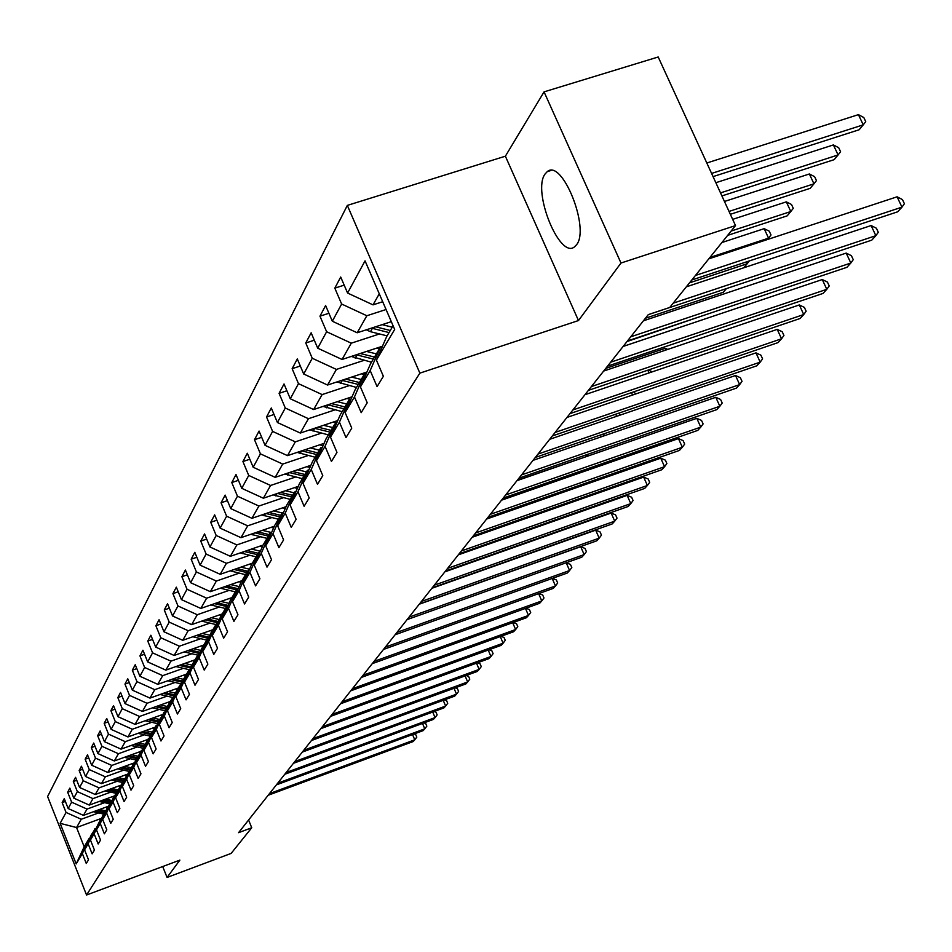 <?xml version="1.0" encoding="UTF-8"?>
<svg xmlns="http://www.w3.org/2000/svg" width="952" height="952" viewBox="0 0 952 952"><rect width="100%" height="100%" fill="white"/><g stroke="black" fill="none" stroke-linecap="round" stroke-linejoin="round"><path stroke-width="1.43" d="M576.567 244.735C590.192 228.373 562.025 158.365 547.233 171.657L544.996 174.097C532.097 191.411 559.586 259.396 574.496 246.865L576.567 244.735M347.337 205.394L47.6 796.55L86.549 895.011L419.868 373.136L347.337 205.394L505.381 156.199L578.483 320.55L620.99 263.026L544.056 91.868L505.381 156.199M544.056 91.868L658.201 56.989L735.515 225.588L620.99 263.026M90.44 840.009L100.912 818.577L76.553 827.538L84.192 846.78L88.976 838.712L82.348 853.575L86.275 863.488L88.512 859.811L84.561 849.862L88.155 843.829L92.142 853.861L94.438 850.088L90.44 840.009L94.129 833.809L98.175 843.984L100.531 840.104L96.473 829.882L100.269 823.516L104.363 833.821L106.802 829.835L102.673 819.482L106.576 812.925L110.741 823.373L113.24 819.267L109.052 808.772L113.062 802.036L117.298 812.615L119.869 808.403L115.609 797.752L119.75 790.814L124.046 801.548L126.687 797.205L122.368 786.423L126.628 779.271L130.995 790.16L133.72 785.686L129.329 774.749L133.708 767.383L138.147 778.427L140.956 773.809L136.493 762.719L141.015 755.126L145.525 766.324L148.417 761.576L143.883 750.319L148.548 742.5L153.129 753.853L156.116 748.962L151.499 737.526L156.306 729.47L160.971 740.989L164.053 735.944L159.365 724.341L164.327 716.011L169.063 727.721L172.252 722.497L167.469 710.727L172.598 702.124L177.429 714.012L180.713 708.621L175.858 696.662L181.142 687.784L186.068 699.851L189.46 694.282L184.51 682.144L189.983 672.957L194.993 685.214L198.504 679.454L193.458 667.114L199.123 657.618L204.216 670.077L207.857 664.115L202.716 651.584L208.571 641.755L213.772 654.417L217.532 648.241L212.296 635.496L218.365 625.321L223.66 638.185L227.564 631.795L222.221 618.848L228.516 608.304L233.906 621.382L237.952 614.754L232.514 601.593L239.023 590.657L244.533 603.961L248.722 597.094L243.176 583.695L249.936 572.342L255.552 585.885L259.908 578.756L254.243 565.119L261.264 553.338L267 567.13L271.522 559.716L265.727 545.841L273.022 533.596L278.888 547.638L283.589 539.927L277.675 525.802L285.255 513.08L291.241 527.372L296.131 519.352L290.086 504.965L297.976 491.72L304.104 506.285L309.186 497.944L303.01 483.271L311.233 469.491L317.492 484.33L322.787 475.643L316.469 460.685L325.037 446.321L331.451 461.446L336.972 452.39L330.499 437.147L339.436 422.152L346.004 437.575L351.764 428.126L345.136 412.573L354.465 396.925L361.201 412.656L367.222 402.779L360.427 386.917L370.185 370.554L377.075 386.619L383.37 376.29L376.409 360.094L394.675 329.452L365.044 260.848L347.587 293.049L340.709 277.032L334.818 288.147L344.196 285.148M82.348 853.575L76.196 863.904L60.143 823.349L66.057 812.449L62.154 802.619L65.367 801.441M334.818 288.147L341.637 304.033L332.319 321.229L325.608 305.532L319.967 316.171L326.619 331.736L317.706 348.182L311.149 332.807L305.759 342.982L312.244 358.25L303.7 374.005L297.31 358.928L292.133 368.686L298.476 383.656L290.289 398.769L284.029 383.965L279.079 393.331L285.279 408.015L277.413 422.51L271.296 407.992L266.536 416.976L272.605 431.399L265.049 445.322L259.075 431.066L254.493 439.705L260.431 453.854L253.172 467.242L247.318 453.247L242.915 461.541L248.722 475.441L241.749 488.317L236.013 474.572L231.776 482.557L237.465 496.206L230.753 508.606L225.136 495.099L221.054 502.787L226.624 516.21L220.162 528.146L214.652 514.865L210.725 522.279L216.187 535.476L209.952 546.983L204.561 533.929L200.765 541.081L206.12 554.04L200.099 565.143L194.815 552.315L191.162 559.205L196.41 571.962L190.602 582.683L185.414 570.046L181.88 576.71L187.032 589.264L181.427 599.605L176.334 587.182L172.919 593.62L177.976 605.972L172.55 615.968L167.552 603.735L164.256 609.958L169.218 622.12L163.982 631.783L159.067 619.752L155.878 625.761L160.757 637.733L155.688 647.086L150.868 635.234L147.774 641.053L152.57 652.846L147.655 661.902L142.919 650.216L139.932 655.857L144.644 667.471L139.885 676.241L135.232 664.734L132.328 670.196L136.957 681.644L132.352 690.14L127.77 678.8L124.962 684.095L129.52 695.365L125.045 703.611L120.547 692.437L117.822 697.566L122.296 708.681L117.965 716.678L113.538 705.658L110.896 710.644L115.299 721.592L111.098 729.351L106.731 718.486L104.173 723.33L108.504 734.123L104.422 741.656L100.139 730.946L97.651 735.646L101.912 746.297L97.949 753.603L93.724 743.048L91.309 747.606L95.509 758.113L91.654 765.218L87.501 754.793L85.144 759.232L89.286 769.597L85.537 776.499L81.444 766.217L79.159 770.525L83.229 780.759L79.587 787.471L75.553 777.332L73.328 781.521L77.35 791.612L73.804 798.145L69.829 788.125L67.663 792.207L71.626 802.179L68.175 808.534L64.26 798.645L62.154 802.619M735.515 225.588L669.744 307.46L648.3 314.612L238.571 832.679L251.745 827.752L248.591 820.017M84.561 849.862L91.225 834.928L95.545 828.526M108.587 806.189L83.455 815.376L87.025 809.081L104.601 802.667M94.867 828.775L88.155 843.829M68.175 808.534L83.455 815.376M71.626 802.179L87.025 809.081M94.129 833.809L101.626 818.315M114.835 795.765L89.286 805.083L92.963 798.609L110.765 792.123M73.804 798.145L89.286 805.083M77.35 791.612L92.963 798.609M96.473 829.882L103.292 814.579L107.862 807.82M121.261 785.067L95.283 794.515L99.056 787.863L117.12 781.306M107.136 808.081L100.269 823.516M79.587 787.471L95.283 794.515M83.229 780.759L99.056 787.863M102.673 819.482L109.575 803.976L114.276 797.026M127.865 774.059L101.447 783.639L105.339 776.808L123.641 770.168M113.526 797.3L106.576 812.925M85.537 776.499L101.447 783.639M89.286 769.597L105.339 776.808M109.052 808.772L116.037 793.064L120.88 785.924M133.839 763.04L107.79 772.465L111.789 765.432L130.353 758.72M120.107 786.197L113.062 802.036M91.654 765.218L107.79 772.465M95.509 758.113L111.789 765.432M115.609 797.752L122.689 781.842L127.675 774.488M140.718 751.426L114.311 760.969L118.429 753.722L137.266 746.927M126.878 774.785L119.75 790.814M97.949 753.603L114.311 760.969M101.912 746.297L118.429 753.722M122.368 786.423L129.531 770.299L134.66 762.731M147.798 739.49L121.035 749.129L125.259 741.668L144.371 734.801M133.851 763.028L126.628 779.271M104.422 741.656L121.035 749.129M108.504 734.123L125.259 741.668M129.329 774.749L136.588 758.411L141.872 750.604M155.093 727.185L127.949 736.943L132.304 729.256L151.701 722.306M141.027 750.914L133.708 767.383M111.098 729.351L127.949 736.943M115.299 721.592L132.304 729.256M136.493 762.719L143.847 746.154L149.297 738.121M162.602 714.524L135.065 724.377L139.551 716.463L159.246 709.43M148.429 738.431L141.015 755.126M117.965 716.678L135.065 724.377M122.296 708.681L139.551 716.463M143.883 750.319L151.332 733.528L156.949 725.245M170.337 701.469L142.407 711.442L147.036 703.278L167.028 696.15M156.057 725.567L148.548 742.5M125.045 703.611L142.407 711.442M129.52 695.365L147.036 703.278M151.499 737.526L159.055 720.509L164.851 711.965M178.321 688.01L149.976 698.102L154.748 689.676L175.061 682.465M163.922 712.298L156.306 729.47M132.352 690.14L149.976 698.102M136.957 681.644L154.748 689.676M159.365 724.341L167.016 707.086L172.038 698.601L173.002 698.256M186.556 674.123L157.782 684.333L162.709 675.646L183.343 668.34M172.038 698.601L164.327 716.011M139.885 676.241L157.782 684.333M144.644 667.471L162.709 675.646M167.469 710.727L175.227 693.223L180.416 684.464L181.415 684.107M195.041 659.796L165.838 670.125L170.932 661.152L191.887 653.762M180.416 684.464L172.598 702.124M147.655 661.902L165.838 670.125M152.57 652.846L170.932 661.152M175.858 696.662L183.724 678.907L189.079 669.863L190.102 669.494M203.811 645.004L174.156 655.464L179.416 646.194L200.717 638.697M189.079 669.863L181.142 687.784M155.688 647.086L174.156 655.464M160.757 637.733L179.416 646.194M184.51 682.144L192.482 664.115L198.028 654.762L199.087 654.393M212.867 629.724L182.748 640.303L188.187 630.724L209.845 623.143M198.028 654.762L189.983 672.957M163.982 631.783L182.748 640.303M169.218 622.12L188.187 630.724M193.458 667.114L201.55 648.824L207.286 639.161L208.381 638.768M222.232 613.933L191.638 624.643L197.254 614.73L219.281 607.043M207.286 639.161L199.123 657.618M172.55 615.968L191.638 624.643M177.976 605.972L197.254 614.73M202.716 651.584L210.927 633.009L216.854 623.001L217.996 622.608M231.919 597.606L200.824 608.435L206.643 598.189L229.051 590.395M216.854 623.001L208.571 641.755M181.427 599.605L200.824 608.435M187.032 589.264L206.643 598.189M212.296 635.496L220.626 616.646L226.766 606.281L227.956 605.877M241.939 580.696L210.344 591.668L216.366 581.053L239.154 573.163M226.766 606.281L218.365 625.321M190.602 582.683L210.344 591.668M196.41 571.962L216.366 581.053M222.221 618.848L230.681 599.7L237.036 588.967L238.262 588.538M252.316 563.203L220.186 574.306L226.421 563.31L249.626 555.313M237.036 588.967L228.516 608.304M200.099 565.143L220.186 574.306M206.12 554.04L226.421 563.31M232.514 601.593L241.094 582.136L247.687 571.01L248.96 570.569M263.073 545.068L230.396 556.313L236.858 544.913L260.479 536.809M247.687 571.01L239.023 590.657M209.952 546.983L230.396 556.313M216.187 535.476L236.858 544.913M243.176 583.695L251.887 563.917L258.73 552.374L260.051 551.922M274.354 526.23L240.975 537.666L247.675 525.837L271.736 517.626M258.73 552.374L249.936 572.342M220.162 528.146L240.975 537.666M226.624 516.21L247.675 525.837M254.243 565.119L263.085 545.032L270.19 533.049L271.57 532.573M286.076 506.678L251.947 518.304L258.908 506.036L283.422 497.706M270.19 533.049L261.264 553.338M230.753 508.606L251.947 518.304M237.465 496.206L258.908 506.036M265.727 545.841L274.712 525.409L282.101 512.961L283.529 512.473M298.25 486.377L263.347 498.217L270.582 485.472L295.56 477.023M282.101 512.961L273.022 533.596M241.749 488.317L263.347 498.217M248.722 475.441L270.582 485.472M277.675 525.802L286.802 505.024L294.477 492.089L295.965 491.577M310.899 465.29L275.188 477.345L282.708 464.088L308.174 455.52M294.477 492.089L285.255 513.08M253.172 467.242L275.188 477.345M260.431 453.854L282.708 464.088M290.086 504.965L299.368 483.83L307.353 470.371L308.9 469.848M324.061 443.37L287.492 455.639L295.31 441.847L321.3 433.16M307.353 470.371L297.976 491.72M265.049 445.322L287.492 455.639M272.605 431.399L295.31 441.847M303.01 483.271L312.435 461.779L320.753 447.761L322.371 447.214M337.758 420.558L300.308 433.053L308.448 418.702L334.961 409.884M320.753 447.761L311.233 469.491M277.413 422.51L300.308 433.053M285.279 408.015L308.448 418.702M316.469 460.685L326.06 438.812L334.723 424.199L336.413 423.628M352.038 396.805L313.636 409.538L322.133 394.58L349.194 385.643M334.723 424.199L325.037 446.321M290.289 398.769L313.636 409.538M298.476 383.656L322.133 394.58M330.499 437.147L340.245 414.87L349.289 399.626L351.062 399.043M366.925 372.053L327.548 385.036L336.401 369.424L364.033 360.356M349.289 399.626L339.436 422.152M303.7 374.005L327.548 385.036M312.244 358.25L336.401 369.424M345.136 412.573L355.06 389.892L364.485 373.981L366.341 373.374M382.454 346.23L342.042 359.463L351.288 343.172L379.527 333.962M364.485 373.981L354.465 396.925M317.706 348.182L342.042 359.463M326.619 331.736L351.288 343.172M360.427 386.917L370.518 363.819L380.372 347.183L382.323 346.552M391.32 321.669L357.19 332.772L366.841 315.743L386.072 309.519M380.372 347.183L370.185 370.554M332.319 321.229L357.19 332.772M341.637 304.033L366.841 315.743M376.409 360.094L386.679 336.556L393.081 325.762M382.704 301.736L373.017 304.866L379.277 293.811M347.587 293.049L373.017 304.866M162.697 866.546L167.076 877.447L231.134 853.408L251.745 827.752M167.076 877.447L179.869 860.12L86.549 895.011M578.483 320.55L419.868 373.136M88.976 838.712L89.643 838.462M98.591 812.913L81.253 819.255L76.553 827.538L60.143 823.349M84.192 846.78L76.196 863.904M66.057 812.449L81.253 819.255M319.967 316.171L328.916 313.279M305.759 342.982L314.303 340.209M292.133 368.686L300.308 366.008M279.079 393.331L286.897 390.76M266.536 416.976L274.033 414.501M254.493 439.705L261.693 437.313M242.915 461.541L249.829 459.233M231.776 482.557L238.416 480.32M221.054 502.787L227.433 500.633M210.725 522.279L216.866 520.197M200.765 541.081L206.679 539.058M191.162 559.205L196.85 557.253M181.88 576.71L187.365 574.818M172.919 593.62L178.214 591.787M164.256 609.958L169.373 608.185M155.878 625.761L160.817 624.036M147.774 641.053L152.558 639.387M139.932 655.857L144.549 654.238M132.328 670.196L136.802 668.625M124.962 684.095L129.293 682.572M117.822 697.566L122.011 696.079M110.896 710.644L114.954 709.192M104.173 723.33L108.111 721.913M97.651 735.646L101.471 734.278M91.309 747.606L95.021 746.273M85.144 759.232L88.75 757.935M79.159 770.525L82.657 769.264M73.328 781.521L76.731 780.283M67.663 792.207L70.972 791.005M695.46 275.461L901.961 207.143L897.7 211.796L691.818 279.983M708.812 258.849L897.093 196.802L901.961 207.143L904.4 203.728L902.46 199.599L897.093 196.802M381.895 301.998L383.144 302.772M713.06 176.608L859.132 129.769L863.238 124.855L858.43 114.645L706.812 162.994M858.43 114.645L863.809 117.536L865.737 121.618L863.238 124.855L711.596 173.419M673.183 303.176L875.852 235.679L871.77 240.142L648.264 314.66M689.51 282.851L747.153 263.752L743.798 267.762L686.321 286.838L871.116 225.541L875.852 235.679L878.291 232.288L876.399 228.23L871.116 225.541M630.736 336.818L850.826 263.038L846.911 267.322L627.463 340.959M643.397 320.812L846.197 253.089L850.826 263.038L853.254 259.67L851.409 255.695L846.197 253.089M366.246 329.82L370.459 331.689L387.083 335.866M382.18 324.644L392.236 327.179M721.913 195.922L834.154 159.662L838.081 154.95L833.393 144.93L715.856 182.701M371.47 328.119L389.035 332.581M390.272 330.499L375.576 326.786M833.393 144.93L838.7 147.715L840.58 151.725L838.081 154.95L720.521 192.887M351.252 356.453L371.47 362.212M366.579 351.431L376.397 353.894M376.647 348.135L379.408 348.825M730.351 214.307L810.188 188.329L813.96 183.819L809.378 173.978L724.46 201.467M356.334 354.787L373.339 359.071M374.517 357.071L360.272 353.501M809.378 173.978L814.614 176.667L816.447 180.606L813.96 183.819L729.018 211.427M610.672 362.2L826.8 289.313L823.04 293.418L607.531 366.163M623.12 346.457L822.278 279.543L826.8 289.313L829.228 285.957L827.419 282.066L822.278 279.543M591.406 386.56L803.726 314.541L800.108 318.492L588.384 390.368M603.651 371.066L799.311 304.949L803.726 314.541L806.142 311.221L804.369 307.389L799.311 304.949M572.902 409.943L781.532 338.793L778.058 342.601L570.01 413.608M584.956 394.711L777.225 329.38L781.532 338.793L783.936 335.497L782.211 331.736L777.225 329.38M336.889 381.954L356.5 387.452M351.645 377.087L361.224 379.479M361.51 373.838L364.188 374.505M727.673 235.358L787.173 215.866L790.803 211.522L786.328 201.86L732.659 219.365M341.827 380.324L358.297 384.441M359.428 382.525L345.6 379.075M786.328 201.86L791.493 204.466L793.278 208.333L790.803 211.522L731.136 231.05M323.097 406.409L342.149 411.669M337.317 401.696L346.683 404.017M346.992 398.483L350.288 399.293M767.395 239.547L768.55 238.155L764.182 228.659L721.913 242.534M327.904 404.814L343.862 408.777M344.957 406.932L331.534 403.612M764.182 228.659L769.264 231.181L771.013 234.977L768.55 238.155L709.918 257.468M309.864 429.864L328.369 434.909M323.561 425.294L332.724 427.555M333.069 422.129L336.687 423.021M314.541 428.305L330.023 432.125M331.07 430.363L318.027 427.15M749.343 260.931L747.153 263.752L746.32 261.931M297.155 452.402L315.136 457.234M310.352 447.964L319.325 450.165M319.682 444.834L323.049 445.667M301.701 450.867L316.718 454.556M317.73 452.866L305.045 449.749M645.42 318.254L723.341 292.252L726.376 288.623M284.922 474.06L302.415 478.689M297.667 469.764L306.437 471.906M306.818 466.67L309.959 467.432M289.36 472.561L303.938 476.119M304.902 474.489L292.561 471.478M626.999 341.542L704.135 315.231M273.153 494.885L290.17 499.348M285.457 490.72L294.049 492.815M294.454 487.674L297.369 488.376M683.631 326.108L623.132 346.433M277.472 493.422L291.633 496.873M292.561 495.302L280.554 492.386M261.824 514.949L278.389 519.221M273.7 510.891L282.149 512.949M282.53 507.88L285.255 508.546M666.043 349.979L665.281 348.301L605.758 368.4M266.024 513.509L279.793 516.841M280.685 515.329L268.988 512.497M665.281 348.301L667.733 349.408M250.9 534.262L267.024 538.38M262.371 530.335L271.57 532.549M271.058 527.36L273.593 527.967M254.981 532.858L268.381 536.083M269.249 534.631L257.837 531.882M652.275 371.804L648.3 370.03M649.038 372.934L647.8 370.197M240.356 552.886L256.076 556.861M251.447 549.066L260.36 551.208M259.991 546.127L262.347 546.698M244.343 551.517L257.385 554.647M258.218 553.243L247.092 550.565M633.794 391.843L635.793 393.926M632.568 395.032L631.497 392.617M230.194 570.843L245.509 574.675M240.915 567.142L249.555 569.201M249.317 564.238L251.518 564.762M234.073 569.51L246.77 572.545M247.579 571.188L236.715 568.594M618.895 413.12L619.835 415.215M616.634 416.322L615.706 414.215M220.376 588.181L235.311 591.882M230.753 584.587L239.13 586.575M239.011 581.72L241.058 582.207M224.148 586.872L236.524 589.823M237.917 588.657L226.695 585.992M603.568 433.933L603.985 434.862L602.89 436.254M601.2 436.837L600.403 435.016M210.88 604.937L225.457 608.506M220.935 601.426L229.063 603.354M229.063 598.594L231.05 599.07M214.557 603.651L226.635 606.519M228.147 605.436L217.02 602.794M585.825 456.781L517.293 480.26M587.765 454.318L586.146 456.401L585.563 455.08M201.717 621.12L215.925 624.572M211.439 617.705L219.329 619.573M219.448 614.909L221.388 615.373M205.287 619.859L217.556 622.763M218.448 621.585L207.667 619.038M569.248 476.619L571.021 474.501M192.84 636.757L206.715 640.113M202.264 633.449L209.928 635.258M210.142 630.688L212.034 631.128M196.314 635.543L208.536 638.411M209.071 637.197L198.623 634.734M487.614 517.793L554.718 494.005M184.26 651.906L197.802 655.143M193.387 648.681L200.836 650.43M201.146 645.956L203.002 646.384M187.639 650.704L199.492 653.488M200.015 652.31L189.864 649.93M175.941 666.555L189.377 669.756M184.795 663.425L192.042 665.115M192.435 660.724L194.244 661.152M179.238 665.388L190.733 668.078M191.233 666.936L181.38 664.627M526.051 518.364L525.671 517.507M525.885 517.424L527.218 517.959M167.885 680.751L181.475 683.964M176.465 677.705L183.522 679.347M183.998 675.039L185.771 675.444M171.086 679.609L182.249 682.215M182.748 681.108L173.169 678.871M513.366 535.452L513.08 534.786M514.794 534.179L515.817 534.584M160.067 694.508L173.288 697.602M168.397 691.545L175.275 693.139M175.811 688.903L177.548 689.308M163.197 693.389L174.037 695.912M174.513 694.841L165.208 692.675M152.499 707.836L165.35 710.835M160.579 704.956L167.35 706.515M167.885 702.35L169.587 702.743M155.533 706.753L166.076 709.192M166.54 708.157L157.485 706.063M555.111 432.434L760.196 362.141L756.852 365.794L552.327 435.957M566.976 417.44L755.971 352.871L760.196 362.141L762.588 358.856L760.898 355.167L755.971 352.871M538.011 454.068L739.644 384.608L736.42 388.13L535.322 457.46M549.685 439.3L735.515 375.505L739.644 384.608L742.024 381.359L740.37 377.718L735.515 375.505M521.541 474.893L719.843 406.254L716.737 409.646L518.959 478.154M533.037 460.351L715.797 397.305L719.843 406.254L722.211 403.029L720.593 399.459L715.797 397.305M505.667 494.957L700.755 427.127L697.756 430.399L503.18 498.098M516.995 480.641L696.793 418.321L700.755 427.127L703.111 423.926L701.529 420.415L696.793 418.321M490.375 514.294L682.334 447.262L679.442 450.427L487.971 517.329M501.525 500.193L678.455 438.598L682.334 447.262L684.678 444.084L683.119 440.633L678.455 438.598M475.619 532.953L664.556 466.694L661.759 469.752L473.311 535.881M486.615 519.054L660.747 458.186L664.556 466.694L666.876 463.553L665.365 460.149L660.747 458.186M461.375 550.958L647.384 485.472L644.683 488.424L459.138 553.778M472.204 537.261L643.647 477.095L647.384 485.472L649.692 482.355L648.205 479.011L643.647 477.095M447.618 568.344L630.783 503.62L628.177 506.476L445.465 571.081M458.293 554.861L627.13 495.373L630.783 503.62L633.08 500.526L631.616 497.23L627.13 495.373M434.326 585.159L614.73 521.172L612.207 523.933L432.244 587.8M444.846 571.855L611.136 513.045L614.73 521.172L617.015 518.114L615.575 514.865L611.136 513.045M421.474 601.414L599.189 538.154L596.749 540.831L419.451 603.973M431.851 588.3L595.678 530.157L599.189 538.154L601.462 535.119L600.058 531.918L595.678 530.157M409.039 617.146L584.159 554.6L581.791 557.182L407.075 619.609M419.261 604.211L580.696 546.71L584.159 554.6L586.408 551.589L585.028 548.435L580.696 546.71M396.996 632.366L569.593 570.522L567.297 573.033L395.104 634.758M569.593 570.522L566.202 562.763L570.462 564.429L571.819 567.535L569.593 570.522M385.334 647.11L555.468 585.956L553.255 588.395L383.501 649.431M552.362 578.388L556.361 579.935L557.693 582.993L555.468 585.956L552.196 578.447M374.029 661.402L541.783 600.926L539.629 603.282L372.256 663.651M538.939 593.536L542.676 594.976L543.985 597.987L541.783 600.926L538.63 593.643M363.081 675.254L528.503 615.444L526.42 617.729L361.355 677.431M525.909 608.233L529.407 609.554L530.692 612.529L528.503 615.444L525.456 608.387M352.442 688.689L515.627 629.534L513.592 631.747L350.776 690.807M513.259 622.489L516.531 623.715L517.793 626.642L515.627 629.534L512.676 622.703M342.137 701.731L503.108 643.207L501.145 645.361L340.507 703.778M500.978 636.329L504.024 637.447L505.262 640.351L503.108 643.207L500.264 636.579M332.129 714.393L490.958 656.499L489.042 658.594L330.546 716.38M489.03 649.764L491.875 650.799L493.1 653.655L490.958 656.499L488.209 650.073M145.144 720.771L157.651 723.675M152.998 717.963L159.65 719.498M160.198 715.38L161.864 715.773M148.095 719.712L158.353 722.08M158.805 721.069L149.988 719.034M138.016 733.326L150.178 736.134M145.632 730.589L152.189 732.1M152.736 728.03L154.367 728.411M140.884 732.29L150.868 734.587M151.297 733.599L142.717 731.636M322.395 726.685L479.153 669.399L477.285 671.446L320.872 728.625M477.428 662.818L480.07 663.77L481.272 666.59L479.153 669.399L476.488 663.163M131.09 745.499L142.931 748.224M138.48 742.846L144.93 744.321M145.489 740.323L147.096 740.692M133.887 744.5L143.597 746.725M144.061 745.785L135.66 743.857M312.946 738.633L467.67 681.953L465.861 683.929L311.459 740.513M466.147 675.515L468.598 676.384L469.776 679.169L467.67 681.953L465.088 675.896M124.355 757.34L135.886 759.982M131.543 754.746L137.897 756.197M138.445 752.247L140.027 752.615M127.08 756.352L136.541 758.518M137.052 757.625L128.806 755.733M303.771 750.247L456.508 694.163L454.747 696.091L302.32 752.08M455.175 687.856L457.436 688.653L458.602 691.402L456.508 694.163L454.009 688.284M117.822 768.835L129.044 771.394M124.795 766.312L131.055 767.74M131.614 763.837L133.149 764.194M120.464 767.883L129.722 769.989M130.234 769.121L122.142 767.276M294.834 761.541L445.643 706.039L443.93 707.907L293.43 763.314M444.489 699.851L446.571 700.589L447.726 703.29L445.643 706.039L443.227 700.315M111.455 780.009L122.403 782.496M118.238 777.546L124.403 778.95M124.962 775.106L126.473 775.452M114.026 779.081L123.105 781.14M123.605 780.295L115.656 778.486M286.147 772.524L435.076 717.594L433.41 719.414L284.779 774.262M434.088 711.537L436.004 712.203L437.135 714.881L435.076 717.594L432.72 712.037M105.267 790.886L115.93 793.302M111.86 788.482L117.941 789.862M118.5 786.066L119.988 786.4M107.766 789.97L116.679 791.993M117.167 791.172L109.349 789.398M277.686 783.21L424.782 728.839L423.164 730.624L276.354 784.9M423.949 722.901L425.711 723.508L426.829 726.15L424.782 728.839L422.498 723.437M99.246 801.453L109.67 803.809M105.66 799.121L111.646 800.465M112.217 796.729L113.99 797.133M101.686 800.572L110.42 802.548M110.896 801.739L103.221 800.001M269.452 793.623L414.763 739.799L413.18 741.537L268.155 795.265M414.084 733.98L415.691 734.527L416.797 737.134L414.763 739.799L412.549 734.539M93.391 811.747L103.601 814.043M99.627 809.462L105.529 810.795M106.088 807.106L107.992 807.534M95.759 810.878L104.327 812.818M104.791 812.032L97.247 810.331M372.375 328.38L370.459 331.689M357.012 354.977L355.191 358.142M342.303 380.455L340.554 383.489M328.19 404.886L326.512 407.789M314.66 428.34L313.041 431.125M301.629 450.903L300.094 453.545M289.063 472.668L287.659 475.096M276.972 493.6L275.687 495.825M265.334 513.747L264.156 515.794M254.125 533.156L253.053 535.024M243.331 551.862L242.344 553.564M232.907 569.915L232.014 571.462M222.851 587.324L222.042 588.729M213.141 604.151L212.403 605.413M203.752 620.407L203.097 621.549M194.672 636.114L194.089 637.138M185.902 651.323L185.366 652.239M177.393 666.043L176.929 666.852M169.17 680.299L168.766 681.001M161.197 694.103L160.84 694.722M550.946 170.491L547.233 171.657"/></g></svg>
